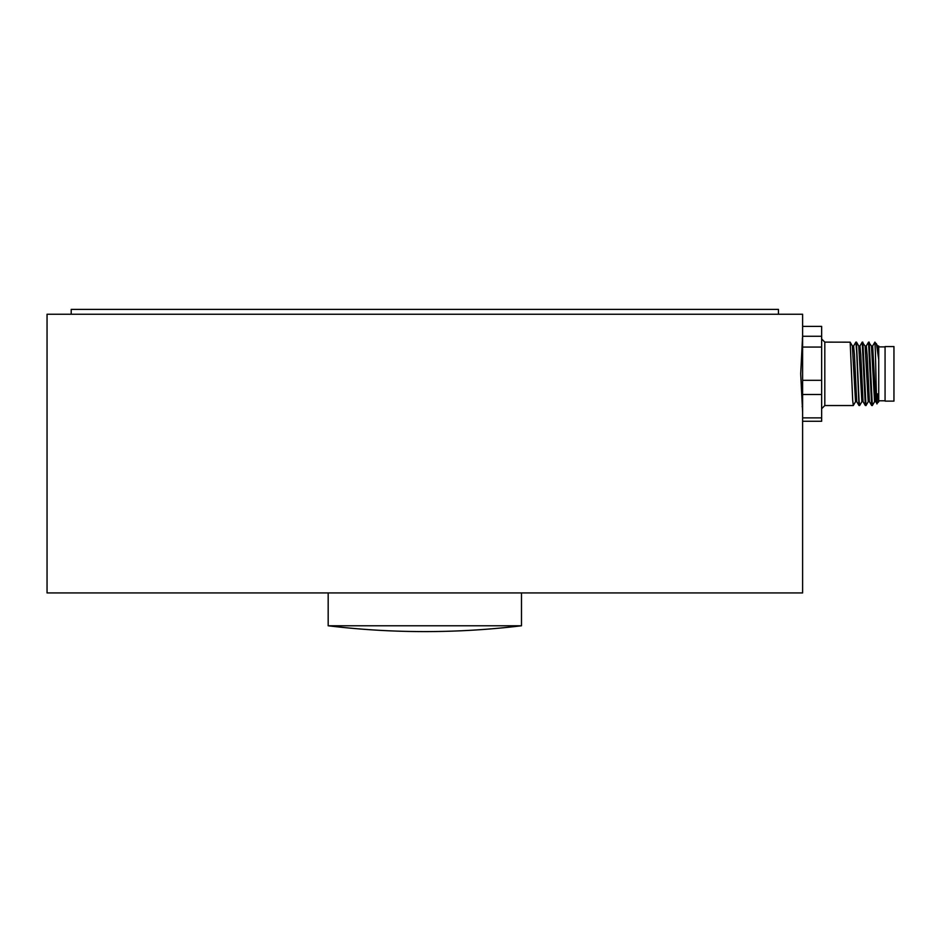 <?xml version="1.0" encoding="UTF-8"?>
<svg xmlns="http://www.w3.org/2000/svg" width="941" height="941" viewBox="0 0 941 941"><rect width="100%" height="100%" fill="white"/><g stroke="black" fill="none" stroke-linecap="round" stroke-linejoin="round"><path stroke-width="1.41" d="M802.614 411.864L800.697 373.836L802.614 335.819L802.614 314.235L47.05 314.235L47.05 592.936L802.614 592.936L802.614 421.274L821.646 421.274L821.646 417.886L802.614 417.886L802.614 421.274M802.332 338.713L802.614 342.253M328.174 592.936L328.174 625.777L521.49 625.777L521.49 592.936M778.454 314.235L778.454 309.401L71.21 309.401L71.21 314.235M893.95 393.714L893.95 346.57L885.069 346.57L885.069 401.113L893.95 401.113L893.95 393.714M877.765 346.017L878.729 346.017L878.729 401.748L876.906 403.56L875.753 401.607L872.648 346.017L871.425 346.017M877.435 393.832C876.765 423.45 876.095 381.34 875.424 352.463L874.883 342.124L877.8 346.065L878.729 358.486M869.202 342.171L872.319 405.559L871.66 405.5L868.543 342.124L871.46 346.065L874.565 401.666L875.789 401.666M865.085 346.017L866.296 346.017L867.12 354.781L869.413 401.607L871.66 405.5M862.862 342.171L865.979 405.559L865.32 405.5L862.203 342.124L865.108 346.065L868.214 401.666L869.437 401.666M858.733 346.017L859.956 346.017L860.78 354.781L863.062 401.607L865.32 405.5M856.522 342.171L858.768 346.065L861.874 401.666L863.097 401.666M856.757 401.666L855.534 401.666L852.358 346.017L853.616 346.017L854.44 354.781L856.722 401.607L858.98 405.5L856.686 352.122L855.863 342.124L853.558 346.065M876.4 343.653L878.729 359.556M853.275 405.547L824.81 405.547L824.81 342.124L850.17 342.171L852.699 400.348L853.287 405.559L855.592 401.607M872.319 405.559L874.624 401.607M865.979 405.559L868.284 401.607M856.451 342.124L859.039 400.348L859.627 405.559L861.944 401.607M859.627 405.547L858.98 405.5M874.918 342.148L872.578 346.065M868.543 342.124L866.238 346.065M862.203 342.124L859.898 346.065M821.646 336.266L821.646 326.398L802.614 326.398L802.614 336.266L821.646 336.266L821.646 347.064L802.614 347.064L802.614 380.317L821.646 380.317L821.646 394.502L802.614 394.502L802.614 417.886M802.614 336.266L802.614 347.064M802.614 380.317L802.614 394.502M821.646 347.064L821.646 380.317M821.646 394.502L821.646 417.886M328.174 625.777A805.508 805.508 0 0 0 521.49 625.777M802.614 405.43L802.132 406.724M824.81 342.124L821.646 338.96M885.069 400.795L878.729 400.795M856.463 342.124L855.863 342.124M885.069 346.888L878.729 346.888M824.81 405.547L821.646 408.723M852.428 346.065L850.17 342.171"/></g></svg>
